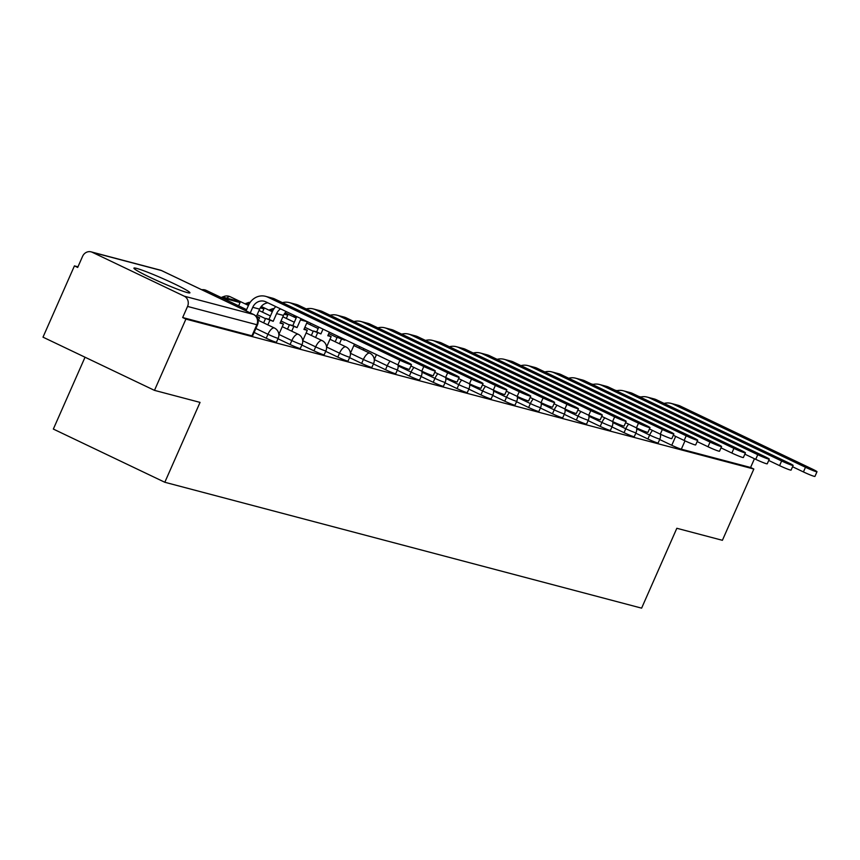 <?xml version="1.0" encoding="UTF-8"?>
<svg xmlns="http://www.w3.org/2000/svg" width="860" height="860" viewBox="0 0 860 860"><rect width="100%" height="100%" fill="white"/><g stroke="black" fill="none" stroke-linecap="round" stroke-linejoin="round"><path stroke-width="1.29" d="M635.809 433.214L647.903 438.987A7.847 0.537 23.8 0 0 657.47 442.9A7.847 0.537 23.8 0 0 658.147 442.964L659.878 439.019A7.847 0.537 -156.2 0 1 659.201 438.955A7.847 0.537 -156.2 0 1 649.644 435.042L636.69 428.861M611.954 426.915L624.048 432.688A7.847 0.537 23.8 0 0 633.605 436.6A7.847 0.537 23.8 0 0 634.293 436.665L636.024 432.72A7.847 0.537 -156.2 0 1 635.346 432.655A7.847 0.537 -156.2 0 1 625.79 428.742L612.836 422.561M588.1 420.615L600.194 426.388A7.847 0.537 23.8 0 0 609.751 430.301A7.847 0.537 23.8 0 0 610.439 430.365L612.169 426.42A7.847 0.537 -156.2 0 1 611.492 426.356A7.847 0.537 -156.2 0 1 601.936 422.454L588.982 416.272M564.246 414.316L576.34 420.088A7.847 0.537 23.8 0 0 585.896 424.002A7.847 0.537 23.8 0 0 586.584 424.066L588.315 420.121A7.847 0.537 -156.2 0 1 587.638 420.056A7.847 0.537 -156.2 0 1 578.081 416.154L565.128 409.973M540.392 408.016L552.486 413.789A7.847 0.537 23.8 0 0 562.042 417.702A7.847 0.537 23.8 0 0 562.73 417.767L564.461 413.832A7.847 0.537 -156.2 0 1 563.784 413.767A7.847 0.537 -156.2 0 1 554.227 409.854L541.273 403.673M516.538 401.727L528.631 407.489A7.847 0.537 23.8 0 0 538.188 411.402A7.847 0.537 23.8 0 0 538.876 411.467L540.607 407.533A7.847 0.537 -156.2 0 1 539.929 407.468A7.847 0.537 -156.2 0 1 530.373 403.555L517.419 397.374M492.683 395.428L504.777 401.201A7.847 0.537 23.8 0 0 514.334 405.103A7.847 0.537 23.8 0 0 515.011 405.167L516.752 401.233A7.847 0.537 -156.2 0 1 516.075 401.168A7.847 0.537 -156.2 0 1 506.518 397.255L493.565 391.074M468.829 389.129L480.923 394.901A7.847 0.537 23.8 0 0 490.479 398.803A7.847 0.537 23.8 0 0 491.157 398.868L492.898 394.933A7.847 0.537 -156.2 0 1 492.221 394.869A7.847 0.537 -156.2 0 1 482.664 390.956L469.71 384.775M444.975 382.829L457.068 388.602A7.847 0.537 23.8 0 0 466.625 392.504A7.847 0.537 23.8 0 0 467.302 392.579L469.044 388.634A7.847 0.537 -156.2 0 1 468.367 388.569A7.847 0.537 -156.2 0 1 458.81 384.656L445.856 378.475M421.12 376.529L433.214 382.302A7.847 0.537 23.8 0 0 442.771 386.215A7.847 0.537 23.8 0 0 443.448 386.28L445.19 382.334A7.847 0.537 -156.2 0 1 444.512 382.27A7.847 0.537 -156.2 0 1 434.945 378.357L421.991 372.176M397.266 370.23L409.36 376.003A7.847 0.537 23.8 0 0 418.917 379.916A7.847 0.537 23.8 0 0 419.594 379.98L421.335 376.035A7.847 0.537 -156.2 0 1 420.658 375.971A7.847 0.537 -156.2 0 1 411.091 372.068L398.137 365.887M373.412 363.93L385.506 369.703A7.847 0.537 23.8 0 0 395.062 373.616A7.847 0.537 23.8 0 0 395.74 373.681L397.481 369.736A7.847 0.537 -156.2 0 1 396.804 369.671A7.847 0.537 -156.2 0 1 387.237 365.769L374.283 359.587M349.558 357.631L361.651 363.404A7.847 0.537 23.8 0 0 371.208 367.317A7.847 0.537 23.8 0 0 371.885 367.381L373.627 363.447A7.847 0.537 -156.2 0 1 372.939 363.382A7.847 0.537 -156.2 0 1 363.382 359.469L350.428 353.288M325.693 351.342L337.797 357.104A7.847 0.537 23.8 0 0 347.354 361.017A7.847 0.537 23.8 0 0 348.031 361.082L349.773 357.147A7.847 0.537 -156.2 0 1 349.085 357.083A7.847 0.537 -156.2 0 1 339.528 353.17L326.574 346.988M301.838 345.043L313.943 350.815A7.847 0.537 23.8 0 0 323.5 354.718A7.847 0.537 23.8 0 0 324.177 354.782L325.918 350.848A7.847 0.537 -156.2 0 1 325.231 350.783A7.847 0.537 -156.2 0 1 315.674 346.87L302.72 340.689M277.984 338.743L290.089 344.516A7.847 0.537 23.8 0 0 299.645 348.418A7.847 0.537 23.8 0 0 300.323 348.483L302.064 344.548A7.847 0.537 -156.2 0 1 301.376 344.484A7.847 0.537 -156.2 0 1 291.819 340.571L278.866 334.389M254.13 332.444L266.224 338.216A7.847 0.537 23.8 0 0 275.791 342.119A7.847 0.537 23.8 0 0 276.469 342.194L278.21 338.249A7.847 0.537 -156.2 0 1 277.522 338.184A7.847 0.537 -156.2 0 1 267.965 334.271L255.871 328.498M136.579 268.385A30.605 2.107 23.8 0 0 133.923 268.126A30.605 2.107 23.8 0 0 155.402 279.855A30.605 2.107 23.8 0 0 187.286 292.583A30.605 2.107 23.8 0 0 189.931 292.83A30.605 2.107 23.8 0 0 168.452 281.102A30.605 2.107 23.8 0 0 136.579 268.385M77.959 266.826L74.433 265.89L77.69 267.438L82.581 256.344A7.847 7.181 -75.2 0 1 91.085 251.851A7.847 7.181 -75.2 0 1 92.246 252.281L184.223 296.173L253.485 314.459L161.508 270.567L92.246 252.281M85.032 357.223L53.341 429.065L164.819 482.267L200.047 402.394L154.477 390.365L185.91 319.092L753.844 469.033L722.4 540.306L676.831 528.276L641.614 608.149L164.819 482.267M154.477 390.365L43 337.163L74.433 265.89M754.446 458.735L750.587 467.485L681.324 449.189A7.847 0.537 -156.2 0 1 671.757 445.286L659.663 439.514M750.587 467.485L753.844 469.033M182.664 317.534L251.937 335.83A7.847 0.537 23.8 0 0 252.614 335.894L257.505 324.79A7.847 0.537 -156.2 0 1 256.828 324.725L187.555 306.429L182.664 317.534L185.91 319.092M187.555 306.429A7.847 7.181 -75.2 0 0 184.223 296.173M411.467 364.683L409.414 369.338A8.826 0.613 -156.2 0 1 397.9 364.866L399.954 360.211A8.826 0.613 23.8 0 0 411.467 364.683A8.826 0.613 23.8 0 0 406.834 362.028L274.716 298.979A15.695 14.362 -75.2 0 0 272.405 298.14L265.525 296.324A15.695 14.362 -75.2 0 0 248.518 305.289L246.046 310.879M258.15 320.973L259.591 317.716L256.613 316.931M259.591 317.716L256.484 316.233M256.334 316.577L259.623 309.127A10.599 9.696 104.8 0 1 267.879 302.827M250.271 312.9L252.743 307.31A10.599 9.696 104.8 0 1 264.224 301.247A10.599 9.696 104.8 0 1 265.783 301.828L397.9 364.866M399.954 360.211L267.836 297.162A15.695 14.362 -75.2 0 0 265.525 296.324M435.321 370.983L433.268 375.637A8.826 0.613 -156.2 0 1 421.755 371.165L423.808 366.51A8.826 0.613 23.8 0 0 435.321 370.983A8.826 0.613 23.8 0 0 430.688 368.327L298.57 305.279A15.695 14.362 -75.2 0 0 296.259 304.429L289.379 302.613A15.695 14.362 -75.2 0 0 282.424 302.666M278.844 334.443L283.445 324.005L280.081 323.123L283.477 315.426A10.599 9.696 104.8 0 1 286.251 311.589M283.445 324.005L280.338 322.532M275.77 306.59A15.695 14.362 -75.2 0 0 272.373 311.589L268.976 319.286L273.2 321.307L276.598 313.61A10.599 9.696 104.8 0 1 280.543 308.869M273.2 321.307L265.611 318.404L263.644 322.865M267.868 324.876L269.836 320.414M216.075 296.582L210.195 293.776M216.215 296.259L214.419 295.786M268.976 319.286L265.611 318.404M410.897 365.984L421.755 371.165M423.808 366.51L291.69 303.462A15.695 14.362 -75.2 0 0 289.379 302.613M459.175 377.282L457.122 381.937A8.826 0.613 -156.2 0 1 445.609 377.465L447.662 372.81A8.826 0.613 23.8 0 0 459.175 377.282A8.826 0.613 23.8 0 0 454.542 374.627L322.425 311.578A15.695 14.362 -75.2 0 0 320.113 310.729L313.233 308.912A15.695 14.362 -75.2 0 0 306.278 308.955M302.698 340.743L307.3 330.304L303.935 329.423L307.332 321.715A10.599 9.696 104.8 0 1 307.353 321.661M307.3 330.304L304.193 328.832M296.56 317.168L293.798 315.846L296.84 316.652A15.695 14.362 -75.2 0 0 296.227 317.888L292.83 325.585L297.055 327.606L300.452 319.898A10.599 9.696 104.8 0 1 301.086 318.673M297.055 327.606L289.465 324.704L287.498 329.165M291.723 331.175L293.69 326.714M238.628 305.837L240.069 302.559L235.844 300.548L222.235 296.947L221.848 297.839M240.069 302.559L226.459 298.968L222.235 296.947M226.072 299.85L226.459 298.968M292.83 325.585L289.465 324.704M434.752 372.283L445.609 377.465M447.662 372.81L315.545 309.761A15.695 14.362 -75.2 0 0 313.233 308.912M483.03 383.581L480.976 388.236A8.826 0.613 -156.2 0 1 469.463 383.764L471.517 379.11A8.826 0.613 23.8 0 0 483.03 383.581A8.826 0.613 23.8 0 0 478.396 380.926L346.279 317.877A15.695 14.362 -75.2 0 0 343.968 317.028L337.088 315.212A15.695 14.362 -75.2 0 0 330.132 315.254M326.553 347.031L331.154 336.604L327.789 335.723L329.358 332.164M331.154 336.604L328.058 335.12M318.791 327.123L316.684 331.885L320.909 333.906L323.016 329.133M320.909 333.906L313.319 330.992L311.352 335.464M315.577 337.475L317.544 333.013M249.12 304.053L246.089 303.247L245.702 304.128M248.852 304.569L246.089 303.247M262.483 312.137L263.923 308.858L260.257 307.891M263.923 308.858L260.644 307.289M316.684 331.885L313.319 330.992M458.606 378.583L469.463 383.764M471.517 379.11L339.399 316.061A15.695 14.362 -75.2 0 0 337.088 315.212M506.884 389.881L504.831 394.536A8.826 0.613 -156.2 0 1 493.317 390.064L495.371 385.409A8.826 0.613 23.8 0 0 506.884 389.881A8.826 0.613 23.8 0 0 502.251 387.226L370.133 324.177A15.695 14.362 -75.2 0 0 367.822 323.328L360.942 321.511A15.695 14.362 -75.2 0 0 353.987 321.554M350.407 353.331L354.46 344.14M340.786 337.614L340.538 338.184L344.763 340.194L345.01 339.635M344.763 340.194L337.174 337.292L335.207 341.764M339.431 343.774L341.398 339.313M272.975 310.352L269.943 309.546L269.556 310.428M272.706 310.868L269.943 309.546M286.337 318.437L287.777 315.158L284.112 314.19M287.777 315.158L284.499 313.588M340.538 338.184L337.174 337.292M482.46 384.882L493.317 390.064M495.371 385.409L363.253 322.36A15.695 14.362 -75.2 0 0 360.942 321.511M530.738 396.17L528.685 400.835A8.826 0.613 -156.2 0 1 517.172 396.363L519.225 391.698A8.826 0.613 23.8 0 0 530.738 396.17A8.826 0.613 23.8 0 0 526.105 393.514L393.988 330.476A15.695 14.362 -75.2 0 0 391.676 329.627L384.796 327.81A15.695 14.362 -75.2 0 0 377.841 327.853M374.261 359.63L376.465 354.642M363.285 350.074L363.909 348.655M293.798 315.846L293.411 316.727M310.191 324.736L310.815 323.317M359.684 346.634L359.061 348.053M506.314 391.182L517.172 396.363M519.225 391.698L387.108 328.66A15.695 14.362 -75.2 0 0 384.796 327.81M554.592 402.469L552.539 407.124A8.826 0.613 -156.2 0 1 541.026 402.652L543.079 397.997A8.826 0.613 23.8 0 0 554.592 402.469A8.826 0.613 23.8 0 0 549.959 399.814L417.842 336.776A15.695 14.362 -75.2 0 0 415.531 335.927L408.65 334.11A15.695 14.362 -75.2 0 0 401.695 334.153M398.115 365.93L398.47 365.135M530.168 397.481L541.026 402.652M543.079 397.997L410.962 334.959A15.695 14.362 -75.2 0 0 408.65 334.11M578.447 408.769L576.393 413.423A8.826 0.613 -156.2 0 1 564.88 408.952L566.933 404.297A8.826 0.613 23.8 0 0 578.447 408.769A8.826 0.613 23.8 0 0 573.813 406.113L441.696 343.075A15.695 14.362 -75.2 0 0 439.385 342.226L432.505 340.41A15.695 14.362 -75.2 0 0 425.55 340.452M421.97 372.229L422.325 371.434M554.023 403.77L564.88 408.952M566.933 404.297L434.816 341.259A15.695 14.362 -75.2 0 0 432.505 340.41M602.301 415.068L600.248 419.723A8.826 0.613 -156.2 0 1 588.734 415.251L590.788 410.596A8.826 0.613 23.8 0 0 602.301 415.068A8.826 0.613 23.8 0 0 597.668 412.413L465.561 349.364A15.695 14.362 -75.2 0 0 463.239 348.526L456.359 346.709A15.695 14.362 -75.2 0 0 449.404 346.752M445.835 378.529L446.179 377.733M577.877 410.069L588.734 415.251M590.788 410.596L458.67 347.548A15.695 14.362 -75.2 0 0 456.359 346.709M626.166 421.368L624.113 426.022A8.826 0.613 -156.2 0 1 612.589 421.55L614.642 416.896A8.826 0.613 23.8 0 0 626.166 421.368A8.826 0.613 23.8 0 0 621.522 418.712L489.415 355.664A15.695 14.362 -75.2 0 0 487.093 354.815L480.213 352.998A15.695 14.362 -75.2 0 0 473.258 353.051M469.689 384.829L470.033 384.033M601.731 416.369L612.589 421.55M614.642 416.896L482.524 353.847A15.695 14.362 -75.2 0 0 480.213 352.998M650.02 427.667L647.967 432.322A8.826 0.613 -156.2 0 1 636.443 427.85L638.496 423.195A8.826 0.613 23.8 0 0 650.02 427.667A8.826 0.613 23.8 0 0 645.376 425.012L513.269 361.963A15.695 14.362 -75.2 0 0 510.958 361.114L504.067 359.297A15.695 14.362 -75.2 0 0 497.123 359.351M493.543 391.128L493.887 390.332M625.586 422.668L636.443 427.85M638.496 423.195L506.389 360.146A15.695 14.362 -75.2 0 0 504.067 359.297M673.875 433.967L671.821 438.621A8.826 0.613 -156.2 0 1 660.297 434.149L662.351 429.495A8.826 0.613 23.8 0 0 673.875 433.967A8.826 0.613 23.8 0 0 669.23 431.312L537.124 368.263A15.695 14.362 -75.2 0 0 534.812 367.413L527.922 365.597A15.695 14.362 -75.2 0 0 520.977 365.64M517.398 397.417L517.741 396.632M649.44 428.968L660.297 434.149M662.351 429.495L530.244 366.446A15.695 14.362 -75.2 0 0 527.922 365.597M697.729 440.266L695.675 444.921A8.826 0.613 -156.2 0 1 684.151 440.449L686.205 435.794A8.826 0.613 23.8 0 0 697.729 440.266A8.826 0.613 23.8 0 0 693.085 437.611L560.978 374.562A15.695 14.362 -75.2 0 0 558.667 373.713L551.787 371.896A15.695 14.362 -75.2 0 0 544.832 371.939M541.252 403.716L541.596 402.931M673.294 435.267L684.151 440.449M686.205 435.794L554.098 372.745A15.695 14.362 -75.2 0 0 551.787 371.896M721.583 446.555L719.53 451.221A8.826 0.613 -156.2 0 1 708.006 446.748L710.059 442.083A8.826 0.613 23.8 0 0 721.583 446.555A8.826 0.613 23.8 0 0 716.939 443.9L584.832 380.862A15.695 14.362 -75.2 0 0 582.521 380.012L575.641 378.196A15.695 14.362 -75.2 0 0 568.686 378.239M565.106 410.016L565.45 409.231M697.148 441.567L708.006 446.748M710.059 442.083L577.952 379.045A15.695 14.362 -75.2 0 0 575.641 378.196M745.437 452.854L743.384 457.509A8.826 0.613 -156.2 0 1 731.86 453.037L733.913 448.382A8.826 0.613 23.8 0 0 745.437 452.854A8.826 0.613 23.8 0 0 740.793 450.199L608.687 387.161A15.695 14.362 -75.2 0 0 606.375 386.312L599.495 384.495A15.695 14.362 -75.2 0 0 592.54 384.538M588.96 416.315L589.304 415.52M721.003 447.866L731.86 453.037M733.913 448.382L601.807 385.344A15.695 14.362 -75.2 0 0 599.495 384.495M769.291 459.154L767.238 463.809A8.826 0.613 -156.2 0 1 755.714 459.337L757.767 454.682A8.826 0.613 23.8 0 0 769.291 459.154A8.826 0.613 23.8 0 0 764.658 456.499L632.541 393.461A15.695 14.362 -75.2 0 0 630.229 392.612L623.35 390.795A15.695 14.362 -75.2 0 0 616.394 390.838M612.814 422.615L613.159 421.819M744.857 454.155L755.714 459.337M757.767 454.682L625.661 391.644A15.695 14.362 -75.2 0 0 623.35 390.795M793.146 465.454L791.092 470.108A8.826 0.613 -156.2 0 1 779.568 465.636L781.622 460.981A8.826 0.613 23.8 0 0 793.146 465.454A8.826 0.613 23.8 0 0 788.512 462.798L656.395 399.75A15.695 14.362 -75.2 0 0 654.084 398.911L647.204 397.094A15.695 14.362 -75.2 0 0 640.249 397.137M636.669 428.914L637.013 428.119M768.711 460.455L779.568 465.636M781.622 460.981L649.515 397.933A15.695 14.362 -75.2 0 0 647.204 397.094M817 471.753L814.947 476.408A8.826 0.613 -156.2 0 1 803.423 471.936L805.487 467.281A8.826 0.613 23.8 0 0 817 471.753A8.826 0.613 23.8 0 0 812.367 469.098L680.249 406.049A15.695 14.362 -75.2 0 0 677.938 405.2L671.058 403.383A15.695 14.362 -75.2 0 0 664.103 403.437M660.523 435.214L660.867 434.418M792.576 466.754L803.423 471.936M805.487 467.281L673.369 404.232A15.695 14.362 -75.2 0 0 671.058 403.383M647.903 438.987L649.644 435.042A7.847 3.117 -64.5 0 1 652.546 430.452M624.048 432.688L625.79 428.742A7.847 3.117 -64.5 0 1 628.692 424.152M600.194 426.388L601.936 422.454A7.847 3.117 -64.5 0 1 604.838 417.852M576.34 420.088L578.081 416.154A7.847 3.117 -64.5 0 1 580.984 411.553M552.486 413.789L554.227 409.854A7.847 3.117 -64.5 0 1 557.13 405.254M528.631 407.489L530.373 403.555A7.847 3.117 -64.5 0 1 533.275 398.965M504.777 401.201L506.518 397.255A7.847 3.117 -64.5 0 1 509.421 392.665M480.923 394.901L482.664 390.956A7.847 3.117 -64.5 0 1 485.567 386.366M457.068 388.602L458.81 384.656A7.847 3.117 -64.5 0 1 461.712 380.066M433.214 382.302L434.945 378.357A7.847 3.117 -64.5 0 1 437.858 373.767M409.36 376.003L411.091 372.068A7.847 3.117 -64.5 0 1 414.004 367.467M385.506 369.703L387.237 365.769A7.847 3.117 -64.5 0 1 390.15 361.168M361.651 363.404L363.382 359.469A7.847 3.117 -64.5 0 1 369.606 353.116A7.847 3.117 115.5 0 1 369.821 353.191L353.836 345.559M337.797 357.104L339.528 353.17A7.847 3.117 -64.5 0 1 345.752 346.816A7.847 3.117 115.5 0 1 345.967 346.892L329.982 339.27M313.943 350.815L315.674 346.87A7.847 3.117 -64.5 0 1 321.898 340.517A7.847 3.117 115.5 0 1 322.113 340.592L306.128 332.971M290.089 344.516L291.819 340.571A7.847 3.117 -64.5 0 1 298.044 334.217A7.847 3.117 115.5 0 1 298.259 334.293L282.273 326.671M266.224 338.216L267.965 334.271A7.847 3.117 -64.5 0 1 274.179 327.918A7.847 3.117 115.5 0 1 274.404 328.004L258.419 320.371M671.757 445.286L675.68 436.396M640.571 397.051L639.442 396.75M616.717 390.752L615.588 390.451M592.862 384.452L591.734 384.151M206.486 290.529A7.847 3.117 115.5 0 0 206.282 290.411A7.847 3.117 115.5 0 0 206.067 290.325A7.847 3.117 115.5 0 0 204.121 290.873M230.34 296.829A7.847 3.117 115.5 0 0 230.136 296.711A7.847 3.117 115.5 0 0 229.921 296.625A7.847 3.117 115.5 0 0 226.825 298.162M251.937 335.83L256.828 324.725A7.847 7.181 104.8 0 0 253.485 314.459A7.847 3.117 -64.5 0 1 253.711 314.534A7.847 3.117 -64.5 0 1 254.001 314.728M681.324 449.189L685.001 440.847M257.505 324.79A7.847 7.847 0 0 0 253.711 314.534L161.734 270.653A7.847 7.847 0 0 0 160.358 270.147A7.847 7.181 -75.2 0 1 161.508 270.567A7.847 3.117 -64.5 0 1 161.734 270.653A7.847 3.117 -64.5 0 1 161.938 270.771M252.743 307.31L259.623 309.127M267.836 297.162L274.716 298.979M276.598 313.61L283.477 315.426M291.69 303.462L298.57 305.279M300.452 319.898L307.332 321.715M315.545 309.761L322.425 311.578M339.399 316.061L346.279 317.877M363.253 322.36L370.133 324.177M387.108 328.66L393.988 330.476M410.962 334.959L417.842 336.776M434.816 341.259L441.696 343.075M458.67 347.548L465.561 349.364M482.524 353.847L489.415 355.664M506.389 360.146L513.269 361.963M530.244 366.446L537.124 368.263M554.098 372.745L560.978 374.562M577.952 379.045L584.832 380.862M601.807 385.344L608.687 387.161M625.661 391.644L632.541 393.461M649.515 397.933L656.395 399.75M673.369 404.232L680.249 406.049M278.21 338.249A7.847 7.847 0 0 0 274.404 328.004M246.594 309.643L206.282 290.411A7.847 7.847 0 0 0 201.724 289.734M257.172 314.685L265.493 318.662M302.064 344.548A7.847 7.847 0 0 0 298.259 334.293M248.454 305.44L230.136 296.711A7.847 7.847 0 0 0 222.697 297.076M259.021 310.492L270.449 315.942M281.026 320.984L289.347 324.962M325.918 350.848A7.847 7.847 0 0 0 322.113 340.592M250.26 302.247A7.847 7.847 0 0 0 246.551 303.376M261.257 306.472L272.308 311.739M282.875 316.792L294.303 322.242M304.881 327.284L313.201 331.261M349.773 357.147A7.847 7.847 0 0 0 345.967 346.892M274.114 308.546A7.847 7.847 0 0 0 270.405 309.675M285.112 312.771L296.162 318.039M306.73 323.081L318.157 328.541M328.735 333.583L337.055 337.561M373.627 363.447A7.847 7.847 0 0 0 369.821 353.191M294.797 315.674A7.847 7.847 0 0 0 294.26 315.964M397.481 369.736A7.847 7.847 0 0 0 397.965 364.898M421.335 376.035A7.847 7.847 0 0 0 421.819 371.197M445.19 382.334A7.847 7.847 0 0 0 445.673 377.497M469.044 388.634A7.847 7.847 0 0 0 469.528 383.796M492.898 394.933A7.847 7.847 0 0 0 493.382 390.096M516.752 401.233A7.847 7.847 0 0 0 517.236 396.395M540.607 407.533A7.847 7.847 0 0 0 541.09 402.695M564.461 413.832A7.847 7.847 0 0 0 564.955 408.984M588.315 420.121A7.847 7.847 0 0 0 588.81 415.283M612.169 426.42A7.847 7.847 0 0 0 612.664 421.583M636.024 432.72A7.847 7.847 0 0 0 636.518 427.882M659.878 439.019A7.847 7.847 0 0 0 660.372 434.182M640.818 396.998L638.883 396.481M616.964 390.698L615.029 390.182M593.099 384.398L591.175 383.882M160.358 270.147L91.085 251.851"/></g></svg>
